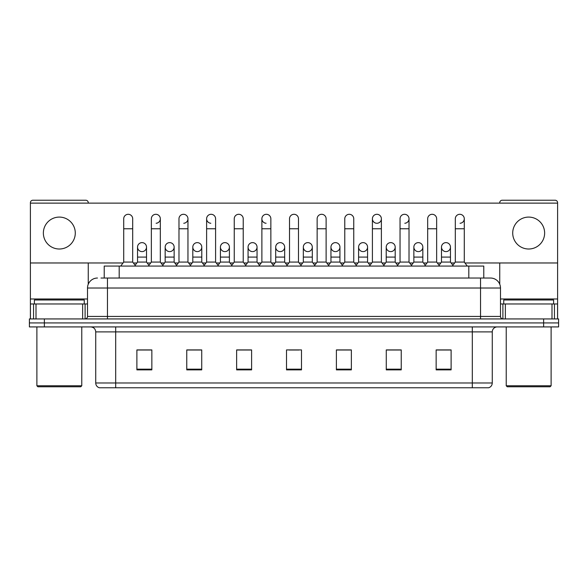 <?xml version="1.0" encoding="UTF-8"?>
<svg xmlns="http://www.w3.org/2000/svg" width="588" height="588" viewBox="0 0 588 588"><rect width="100%" height="100%" fill="white"/><g stroke="black" fill="none" stroke-linecap="round" stroke-linejoin="round"><path stroke-width="0.88" d="M104.223 278.036L104.223 266.07L483.777 266.07L483.777 278.036M492.266 382.979C492.127 385.375 490.929 386.97 488.672 387.771L472.311 387.771L472.311 382.979L492.266 382.979L492.266 331.904A4.991 4.991 0 0 1 497.25 326.921M472.311 387.771L99.328 387.771A4.991 4.991 0 0 1 95.734 382.979L95.734 331.904C95.44 328.876 93.779 327.215 90.75 326.921M44.365 318.939L558.6 318.939L558.6 322.93L29.4 322.93L29.4 326.921L44.365 326.921L44.365 322.93L29.4 322.93L29.4 318.939L44.365 318.939L44.365 322.93L558.6 322.93L558.6 326.921L44.365 326.921M451.114 369.867L451.114 349.911L436.149 349.911L436.149 369.867L451.114 369.867M401.236 369.867L401.236 349.911L386.272 349.911L386.272 369.867L401.236 369.867M351.359 369.867L351.359 349.911L336.395 349.911L336.395 369.867L351.359 369.867M151.851 369.867L151.851 349.911L136.886 349.911L136.886 369.867L151.851 369.867M201.728 369.867L201.728 349.911L186.763 349.911L186.763 369.867L201.728 369.867M251.605 369.867L251.605 349.911L236.641 349.911L236.641 369.867L251.605 369.867M301.482 369.867L301.482 349.911L286.518 349.911L286.518 369.867L301.482 369.867M399.539 350.014L395.702 350.014M436.149 350.014L450.967 350.014M440.985 350.014L437.149 350.014M247.563 350.014L243.726 350.014M192.298 350.014L188.461 350.014M150.851 350.014L147.015 350.014M137.033 350.014L151.851 350.014M344.274 350.014L340.437 350.014M289.009 350.014L298.991 350.014M251.605 350.014L236.641 350.014M201.728 350.014L186.763 350.014M351.359 350.014L336.395 350.014M401.236 350.014L386.272 350.014M101.202 278.036L490.363 278.036M100.974 278.036L107.457 278.036L107.457 288.017L87.509 288.017L87.509 316.447A2.492 2.492 0 0 1 85.01 318.939M97.483 278.036A9.974 9.974 0 0 0 87.509 288.017M490.517 278.036A9.974 9.974 0 0 1 500.491 288.017L500.491 316.447C500.623 317.946 501.461 318.777 502.99 318.939M123.715 228.761L132.697 228.761L132.697 262.079L123.715 262.079L123.715 218.787A4.491 4.491 0 0 1 128.493 214.304A4.491 4.491 0 0 1 132.697 218.787A4.491 4.491 0 0 0 128.493 214.304M123.715 262.079L120.724 266.07M132.697 262.079L135.688 266.07M141.745 251.598A4.491 4.491 0 0 1 137.533 247.114A4.491 4.491 0 0 1 142.303 242.638A4.491 4.491 0 0 1 146.515 247.114L146.515 257.088L137.533 257.088L137.533 247.114A4.491 4.491 0 0 1 142.024 242.624M146.515 257.088L146.515 262.079L137.533 262.079L137.533 257.088M137.533 262.079L135.115 265.306M146.515 262.079L148.933 265.306M151.351 228.761L160.326 228.761L160.326 262.079L151.351 262.079L151.351 218.787A4.491 4.491 0 0 1 156.121 214.304A4.491 4.491 0 0 1 160.326 218.787A4.491 4.491 0 0 1 156.121 223.264M151.351 262.079L148.36 266.07M160.326 262.079L163.324 266.07M178.98 228.761L187.962 228.761L187.962 262.079L178.98 262.079L178.98 218.787A4.491 4.491 0 0 1 183.75 214.304A4.491 4.491 0 0 1 187.962 218.787A4.491 4.491 0 0 1 183.75 223.264M178.98 262.079L175.988 266.07M187.962 262.079L190.953 266.07M206.616 228.761L215.59 228.761L215.59 262.079L206.616 262.079L206.616 218.787A4.491 4.491 0 0 1 211.386 214.304A4.491 4.491 0 0 1 215.59 218.787A4.491 4.491 0 0 0 211.386 214.304M206.616 262.079L203.624 266.07M215.59 262.079L218.582 266.07M234.244 228.761L243.226 228.761L243.226 262.079L234.244 262.079L234.244 218.787A4.491 4.491 0 0 1 239.015 214.304A4.491 4.491 0 0 1 243.226 218.787A4.491 4.491 0 0 0 239.015 214.304M234.244 262.079L231.253 266.07M243.226 262.079L246.218 266.07M169.373 251.598A4.491 4.491 0 0 1 165.169 247.114A4.491 4.491 0 0 1 169.939 242.638A4.491 4.491 0 0 1 174.144 247.114L174.144 257.088L165.169 257.088L165.169 247.114A4.491 4.491 0 0 1 169.653 242.624M174.144 257.088L174.144 262.079L165.169 262.079L165.169 257.088M165.169 262.079L162.751 265.306M174.144 262.079L176.562 265.306M197.002 251.598A4.491 4.491 0 0 1 192.798 247.114A4.491 4.491 0 0 1 197.568 242.638A4.491 4.491 0 0 1 201.78 247.114L201.78 257.088L192.798 257.088L192.798 247.114A4.491 4.491 0 0 1 197.289 242.624M201.78 257.088L201.78 262.079L192.798 262.079L192.798 257.088M192.798 262.079L190.38 265.306M201.78 262.079L204.198 265.306M224.917 242.624A4.491 4.491 0 0 0 220.434 246.975A4.491 4.491 0 0 0 224.638 251.598A4.491 4.491 0 0 1 220.434 247.114A4.491 4.491 0 0 1 225.204 242.638A4.491 4.491 0 0 1 229.408 247.114L229.408 257.088L220.434 257.088L220.434 247.114M229.408 257.088L229.408 262.079L220.434 262.079L220.434 257.088M220.434 262.079L218.008 265.306M229.408 262.079L231.826 265.306M82.643 318.939L82.643 303.974L36.008 303.974L36.008 318.939M88.259 203.125L88.259 202.728A2.492 2.492 0 0 0 85.76 200.229L32.891 200.229A2.492 2.492 0 0 0 30.4 202.728L30.4 303.974L36.008 303.974M88.259 262.976L88.259 284.224M82.643 303.974L87.509 303.974M30.4 318.939L30.4 303.974M551.992 318.939L551.992 303.974L505.357 303.974L505.357 318.939M557.6 318.939L557.6 303.974L557.6 318.939M464.954 262.976L557.6 262.976L557.6 202.728A2.492 2.492 0 0 0 555.109 200.229L502.24 200.229A2.492 2.492 0 0 0 499.741 202.728L499.741 203.125M499.741 262.976L499.741 284.224M557.6 262.976L557.6 303.974L554.447 303.974L554.447 318.939M500.491 303.974L505.357 303.974M551.992 303.974L554.447 303.974M84.268 303.974L84.268 299.983L34.391 299.983L34.391 303.974M36.882 326.921L36.882 385.772L81.769 385.772L81.769 326.921M81.769 385.772L80.776 386.772L37.882 386.772L36.882 385.772M553.609 303.974L553.609 299.983L503.732 299.983L503.732 303.974M506.231 326.921L506.231 385.772L551.118 385.772L551.118 326.921M551.118 385.772L550.118 386.772L507.224 386.772L506.231 385.772M445.976 242.624A4.491 4.491 0 0 0 441.492 246.975A4.491 4.491 0 0 0 445.697 251.598M418.347 242.624A4.491 4.491 0 0 0 413.856 246.975A4.491 4.491 0 0 0 418.061 251.598M390.711 242.624A4.491 4.491 0 0 0 386.228 246.975A4.491 4.491 0 0 0 390.432 251.598M363.083 242.624A4.491 4.491 0 0 0 358.592 246.975A4.491 4.491 0 0 0 362.796 251.598A4.491 4.491 0 0 1 358.592 247.114A4.491 4.491 0 0 1 363.362 242.638A4.491 4.491 0 0 1 367.566 247.114L367.566 257.088L358.592 257.088L358.592 247.114M335.447 242.624A4.491 4.491 0 0 0 330.963 246.975A4.491 4.491 0 0 0 335.167 251.598A4.491 4.491 0 0 1 330.956 247.114A4.491 4.491 0 0 1 335.733 242.638A4.491 4.491 0 0 1 339.938 247.114L339.938 257.088L330.956 257.088L330.956 247.114M372.41 228.761L381.384 228.761L381.384 262.079L372.41 262.079L372.41 218.787A4.491 4.491 0 0 1 376.893 214.297A4.491 4.491 0 0 0 372.41 218.64A4.491 4.491 0 0 0 376.614 223.264M307.818 242.624A4.491 4.491 0 0 0 303.327 246.975A4.491 4.491 0 0 0 307.531 251.598A4.491 4.491 0 0 1 303.327 247.114A4.491 4.491 0 0 1 308.097 242.638A4.491 4.491 0 0 1 312.301 247.114L312.301 257.088L303.327 257.088L303.327 247.114M280.182 242.624A4.491 4.491 0 0 0 275.699 246.975A4.491 4.491 0 0 0 279.903 251.598A4.491 4.491 0 0 1 275.699 247.114A4.491 4.491 0 0 1 280.469 242.638A4.491 4.491 0 0 1 284.673 247.114L284.673 257.088L275.699 257.088L275.699 247.114M252.553 242.624A4.491 4.491 0 0 0 248.062 246.975A4.491 4.491 0 0 0 252.267 251.598A4.491 4.491 0 0 1 248.062 247.114A4.491 4.491 0 0 1 252.833 242.638A4.491 4.491 0 0 1 257.044 247.114L257.044 257.088L248.062 257.088L248.062 247.114M211.107 214.297A4.491 4.491 0 0 0 206.616 218.64A4.491 4.491 0 0 0 210.82 223.264M261.88 228.761L270.855 228.761L270.855 262.079L261.88 262.079L261.88 218.787A4.491 4.491 0 0 1 266.371 214.297A4.491 4.491 0 0 0 261.88 218.64A4.491 4.491 0 0 0 266.085 223.264M528.671 217.09A15.964 15.964 0 0 0 512.714 233.046A15.964 15.964 0 0 0 528.671 249.011A15.964 15.964 0 0 0 544.635 233.046A15.964 15.964 0 0 0 528.671 217.09M59.329 217.09A15.964 15.964 0 0 0 43.365 233.046A15.964 15.964 0 0 0 59.329 249.011A15.964 15.964 0 0 0 75.286 233.046A15.964 15.964 0 0 0 59.329 217.09M418.627 251.598A4.491 4.491 0 0 0 422.831 247.114A4.491 4.491 0 0 0 418.627 242.638A4.491 4.491 0 0 1 422.831 247.114L422.831 257.088L413.856 257.088L413.856 247.114A4.491 4.491 0 0 1 418.627 242.638M363.362 251.598A4.491 4.491 0 0 0 367.566 247.114A4.491 4.491 0 0 0 363.362 242.638M460.073 223.264A4.491 4.491 0 0 0 464.285 218.787A4.491 4.491 0 0 0 460.073 214.304A4.491 4.491 0 0 1 464.285 218.787L464.285 228.761L455.303 228.761L455.303 218.787A4.491 4.491 0 0 1 460.073 214.304M404.809 223.264A4.491 4.491 0 0 0 409.02 218.787A4.491 4.491 0 0 0 404.809 214.304A4.491 4.491 0 0 1 409.02 218.787L409.02 228.761L400.038 228.761L400.038 218.787A4.491 4.491 0 0 1 404.809 214.304M280.469 251.598A4.491 4.491 0 0 0 284.673 247.114A4.491 4.491 0 0 0 280.469 242.638M225.204 251.598A4.491 4.491 0 0 0 229.408 247.114A4.491 4.491 0 0 0 225.204 242.638M169.939 251.598A4.491 4.491 0 0 0 174.144 247.114A4.491 4.491 0 0 0 169.939 242.638M142.303 251.598A4.491 4.491 0 0 0 146.515 247.114A4.491 4.491 0 0 0 142.303 242.638M30.4 262.976L123.046 262.976M133.373 262.976L136.864 262.976M147.184 262.976L150.675 262.976M161.002 262.976L164.493 262.976M174.82 262.976L178.311 262.976M188.63 262.976L192.122 262.976M202.448 262.976L205.94 262.976M216.266 262.976L219.758 262.976M230.084 262.976L233.576 262.976M243.895 262.976L247.386 262.976M257.713 262.976L261.204 262.976M271.531 262.976L275.022 262.976M285.349 262.976L288.84 262.976M299.16 262.976L302.651 262.976M312.978 262.976L316.469 262.976M326.796 262.976L330.287 262.976M340.614 262.976L344.105 262.976M354.424 262.976L357.916 262.976M368.242 262.976L371.734 262.976M382.06 262.976L385.552 262.976M395.878 262.976L399.37 262.976M409.689 262.976L413.18 262.976M423.507 262.976L426.998 262.976M437.325 262.976L440.816 262.976M451.136 262.976L454.627 262.976M557.6 203.125L30.4 203.125M197.568 251.598A4.491 4.491 0 0 0 201.78 247.114A4.491 4.491 0 0 0 197.568 242.638M252.833 251.598A4.491 4.491 0 0 0 257.044 247.114A4.491 4.491 0 0 0 252.833 242.638M308.097 251.598A4.491 4.491 0 0 0 312.301 247.114A4.491 4.491 0 0 0 308.097 242.638M377.18 223.264A4.491 4.491 0 0 0 381.384 218.787A4.491 4.491 0 0 0 377.18 214.304A4.491 4.491 0 0 1 381.384 218.787L381.384 228.761M335.733 251.598A4.491 4.491 0 0 0 339.938 247.114A4.491 4.491 0 0 0 335.733 242.638M390.998 251.598A4.491 4.491 0 0 0 395.202 247.114A4.491 4.491 0 0 0 390.998 242.638A4.491 4.491 0 0 1 395.202 247.114L395.202 257.088L386.22 257.088L386.22 247.114A4.491 4.491 0 0 1 390.998 242.638M446.255 251.598A4.491 4.491 0 0 0 450.467 247.114A4.491 4.491 0 0 0 446.255 242.638A4.491 4.491 0 0 1 450.467 247.114L450.467 257.088L441.485 257.088L441.485 247.114A4.491 4.491 0 0 1 446.255 242.638M266.371 214.297A4.491 4.491 0 0 1 270.855 218.787A4.491 4.491 0 0 0 266.651 214.304M261.88 262.079L258.889 266.07M270.855 262.079L273.846 266.07M289.509 228.761L298.491 228.761L298.491 262.079L289.509 262.079L289.509 218.787A4.491 4.491 0 0 1 294.279 214.304A4.491 4.491 0 0 1 298.491 218.787A4.491 4.491 0 0 0 294.279 214.304M289.509 262.079L286.518 266.07M298.491 262.079L301.482 266.07M317.145 228.761L326.119 228.761L326.119 262.079L317.145 262.079L317.145 218.787A4.491 4.491 0 0 1 321.915 214.304A4.491 4.491 0 0 1 326.119 218.787A4.491 4.491 0 0 0 321.915 214.304M317.145 262.079L314.154 266.07M326.119 262.079L329.111 266.07M257.044 257.088L257.044 262.079L248.062 262.079L248.062 257.088M248.062 262.079L245.644 265.306M257.044 262.079L259.462 265.306M284.673 257.088L284.673 262.079L275.699 262.079L275.699 257.088M275.699 262.079L273.273 265.306M284.673 262.079L287.091 265.306M312.301 257.088L312.301 262.079L303.327 262.079L303.327 257.088M303.327 262.079L300.909 265.306M312.301 262.079L314.727 265.306M344.774 228.761L353.755 228.761L353.755 262.079L344.774 262.079L344.774 218.787A4.491 4.491 0 0 1 349.544 214.304A4.491 4.491 0 0 1 353.755 218.787A4.491 4.491 0 0 0 349.544 214.304M344.774 262.079L341.782 266.07M353.755 262.079L356.747 266.07M372.41 262.079L369.418 266.07M381.384 262.079L384.376 266.07M409.02 228.761L409.02 262.079L400.038 262.079L400.038 228.761M400.038 262.079L397.047 266.07M409.02 262.079L412.012 266.07M427.674 228.761L436.649 228.761L436.649 262.079L427.674 262.079L427.674 218.787A4.491 4.491 0 0 1 432.445 214.304A4.491 4.491 0 0 1 436.649 218.787A4.491 4.491 0 0 0 432.445 214.304M427.674 262.079L424.676 266.07M436.649 262.079L439.64 266.07M464.285 228.761L464.285 262.079L455.303 262.079L455.303 228.761M455.303 262.079L452.312 266.07M464.285 262.079L467.276 266.07M339.938 257.088L339.938 262.079L330.956 262.079L330.956 257.088M330.956 262.079L328.538 265.306M339.938 262.079L342.356 265.306M367.566 257.088L367.566 262.079L358.592 262.079L358.592 257.088M358.592 262.079L356.174 265.306M367.566 262.079L369.992 265.306M395.202 257.088L395.202 262.079L386.22 262.079L386.22 257.088M386.22 262.079L383.802 265.306M395.202 262.079L397.62 265.306M422.831 257.088L422.831 262.079L413.856 262.079L413.856 257.088M413.856 262.079L411.438 265.306M422.831 262.079L425.249 265.306M450.467 257.088L450.467 262.079L441.485 262.079L441.485 257.088M441.485 262.079L439.067 265.306M450.467 262.079L452.885 265.306M119.188 278.036L119.188 266.07M468.812 278.036L468.812 266.07M472.311 326.921L472.311 331.904L95.734 331.904M492.266 331.904L472.311 331.904L472.311 382.979L115.689 382.979L115.689 387.771M95.734 382.979L115.689 382.979L115.689 326.921M543.635 326.921L543.635 318.939M301.482 369.168L286.518 369.168M251.605 369.168L236.641 369.168M201.728 369.168L186.763 369.168M151.851 369.168L136.886 369.168M351.359 369.168L336.395 369.168M401.236 369.168L386.272 369.168M451.114 369.168L436.149 369.168M107.457 318.939L107.457 316.447L500.491 316.447M87.509 316.447L107.457 316.447L107.457 288.017L480.543 288.017L480.543 318.939M500.491 288.017L480.543 288.017L480.543 278.036M156.121 214.304A4.491 4.491 0 0 1 160.326 218.787L160.326 228.761M183.75 214.304A4.491 4.491 0 0 1 187.962 218.787L187.962 228.761M87.509 298.991L30.4 298.991M85.098 303.974L85.098 318.939M30.436 303.974L30.436 318.939M33.553 318.939L33.553 303.974M557.6 298.991L500.491 298.991M557.564 318.939L557.564 303.974M502.902 318.939L502.902 303.974M132.697 228.761L132.697 218.787M215.59 228.761L215.59 218.787M243.226 228.761L243.226 218.787M270.855 228.761L270.855 218.787M298.491 228.761L298.491 218.787M326.119 228.761L326.119 218.787M353.755 228.761L353.755 218.787M436.649 228.761L436.649 218.787"/></g></svg>
